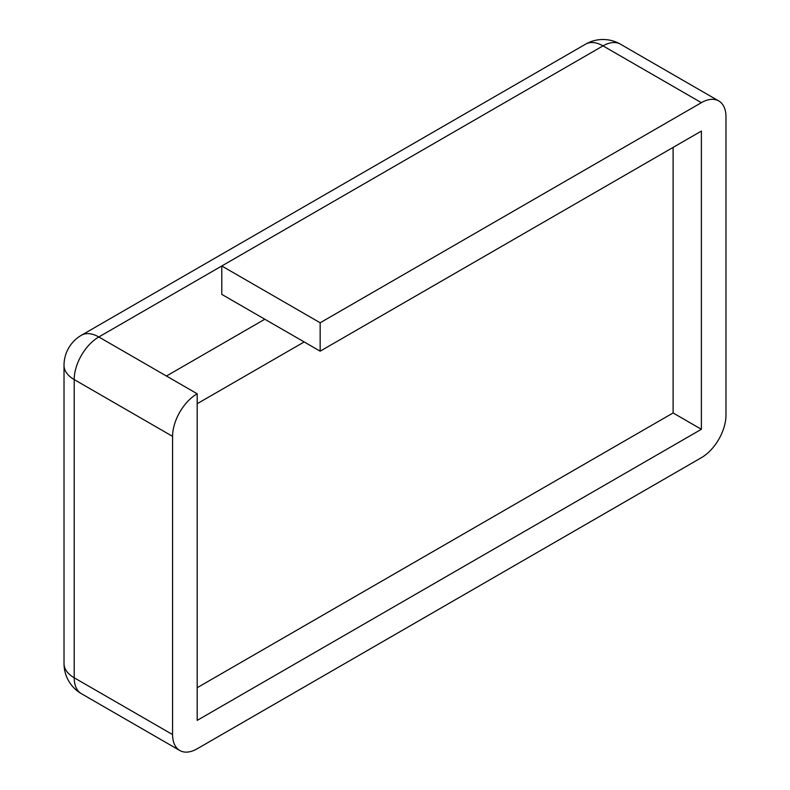 <?xml version="1.0" encoding="UTF-8"?>
<svg xmlns="http://www.w3.org/2000/svg" width="790" height="790" viewBox="0 0 790 790"><rect width="100%" height="100%" fill="white"/><g stroke="black" fill="none" stroke-linecap="round" stroke-linejoin="round"><path stroke-width="1.19" d="M264.818 319.229L166.443 376.03M197.184 687.715L673.1 412.953L673.1 147.414M304.17 341.952L197.184 403.72M585.607 44.161A34.78 20.086 60 0 1 603.007 45.879A34.78 20.086 -60 0 1 620.397 44.161A34.78 34.78 0 0 0 585.607 44.161L81.41 335.256A34.78 34.78 0 0 0 64.02 365.375A34.78 20.086 0 0 0 74.211 379.575A34.78 20.086 -60 0 1 98.809 336.975A34.78 20.086 -120 0 0 81.41 335.256M320.157 351.175L701.382 131.081L701.382 429.286L197.184 720.381L197.184 393.776A34.78 20.086 120 0 0 172.585 436.376L172.585 734.582A34.78 20.086 120 0 0 179.794 750.5A34.78 20.086 120 0 0 197.184 748.782L701.382 457.687A34.78 20.086 120 0 0 725.98 415.086L725.98 116.88A34.78 20.086 120 0 0 718.772 100.962A34.78 20.086 120 0 0 701.382 102.68L320.157 322.774L320.157 351.175L221.783 294.384L221.783 265.983L603.007 45.879L701.382 102.68M320.157 322.774L221.783 265.983L98.809 336.975L197.184 393.776M701.382 429.286L673.1 412.953M172.585 734.582L74.211 677.781A34.78 20.086 180 0 1 64.02 663.58L64.02 365.375M172.585 436.376L74.211 379.575L74.211 677.781A34.78 20.086 -60 0 0 81.41 693.699L179.794 750.5M718.772 100.962L620.397 44.161M64.02 663.58A34.78 34.78 0 0 0 81.41 693.699"/></g></svg>
